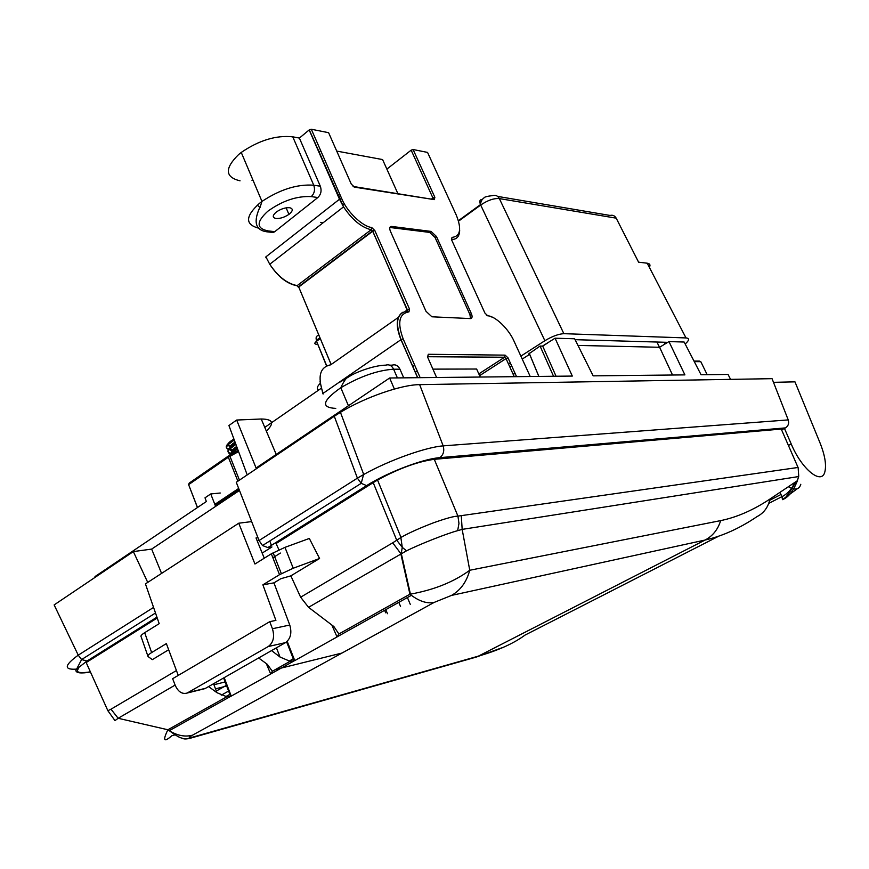 <?xml version="1.0" encoding="UTF-8"?>
<svg xmlns="http://www.w3.org/2000/svg" width="869" height="869" viewBox="0 0 869 869"><rect width="100%" height="100%" fill="white"/><g stroke="black" fill="none" stroke-linecap="round" stroke-linejoin="round"><path stroke-width="1.3" d="M528.743 353.944L540.051 346.058L542.473 346.112L555.063 338.204L574.659 338.78L593.158 375.853L684.902 374.887L668.967 341.582L667.718 342.343L575.104 339.681M668.967 341.582L684.164 342.038L701.055 374.724L728.048 374.441L730.579 379.373M685.174 344.005C689.356 340.268 689.628 338.247 685.999 337.932L647.209 263.209C649.936 263.6 650.653 264.98 649.349 267.348M492.821 195.547C495.634 194.819 497.807 195.84 499.349 198.588L563.862 333.674L685.999 337.932M563.862 333.674C558.561 333.968 552.228 336.303 544.874 340.713L480.687 205.051L458.56 221.15M508.517 364.078L510.309 362.927M520.879 356.127L544.874 340.713M529.655 354.324L522.226 359.082M510.95 366.316L509.853 367.011M556.051 376.244L542.712 346.112L547.698 342.918M667.718 342.343L659.604 347.274L577.972 345.427M385.782 609.636L387.476 613.72M384.609 610.299L385.64 612.797M407.42 597.535L410.266 604.324M398.828 602.336L400.544 606.453M257.289 541.039L258.864 540.029M259.06 540.518L357.409 478.156L334.283 416.262L236.27 482.273L259.06 540.518L262.514 545.547L267.869 547.568L271.943 546.97L262.177 553.086M271.378 545.374L269.814 540.942M77.613 669.032C63.643 670.271 63.85 665.643 78.243 655.172L81.599 659.56L75.842 670.596C76.385 673.127 81.262 673.605 90.463 672.041M773.486 382.327L794.972 381.849L819.206 440.898C824.757 454.194 826.636 464.524 824.844 471.91C821.65 485.402 801.631 469.217 791.214 443.961L784.435 428.395L785.467 427.896C788.335 425.995 789.248 423.333 788.226 419.912L772.052 378.667L419.651 384.641L443.168 445.873L788.226 419.912M363.546 474.572L361.211 483.349L357.409 478.156L363.72 474.474C390.561 459.473 426.918 447.035 443.168 445.873C444.548 450.968 443.429 454.889 439.79 457.659L785.467 427.896M334.283 416.262L340.442 412.33C364.687 397.405 401.554 384.619 419.651 384.641M153.563 607.409L78.243 655.172L54.139 604.922L133.348 551.587L147.73 582.404M90.387 671.856C82.12 673.149 77.765 672.812 77.319 670.846L78.742 667.435L87.03 661.016L156.931 617.164M781.622 429.927L784.435 428.395M272.877 557.746L280.426 553.053M791.214 443.961L788.422 445.46M788.52 486.825L791.518 488.313M792.495 488.65C796.808 489.844 799.578 488.389 800.805 484.283M81.621 659.571L87.03 661.016M361.232 483.36L366.62 485.619C387.368 472.399 423.029 458.821 439.79 457.659M133.348 551.587L151.651 549.099L239.464 490.453L215.61 506.355L210.732 493.95L205.008 497.818L206.344 501.532L95.014 576.56L95.242 577.244M151.651 549.099L161.569 573.388M677.157 341.832L680.275 341.919M247.209 474.898L228.916 425.528L236.672 420.042L256.083 468.011L389.638 377.993L572.313 376.071L555.063 338.204M389.638 377.993L394.374 389.04M659.506 347.274L656.921 342.038M616.903 219.553L616.197 218.162L499.349 198.588C493.831 198.154 487.618 200.304 480.687 205.051L480.492 204.606C480.742 201.608 481.882 199.392 483.935 197.969C484.142 197.046 487.074 196.253 492.734 195.579M316.468 344.265C314.252 344.059 314.285 343.049 316.555 341.256L326.701 365.795M497.622 196.405L610.049 215.447C612.699 214.784 614.741 215.686 616.197 218.162L638.585 262.166L647.209 263.209M318.63 390.094C316.49 388.801 317.011 386.564 320.183 383.381M665.035 343.972L664.144 342.245M667.49 342.343L666.642 342.668M220.281 493.005L210.732 493.95M236.737 446.655L235.879 447.253L236.618 449.349M236.672 420.042L261.221 418.999C273.007 419.108 274.713 423.138 266.338 431.078M672.53 375.017L659.604 347.274M264.773 427.396L321.128 388.367M540.051 346.058L553.553 376.277M432.903 369.129L476.636 369.021L480.231 377.048M415.263 372.334L417.239 371.009M320.607 222.377L323.203 222.692M257.322 205.16L260.092 207.626M252.01 180.48L252.705 179.514M320.694 150.652L318.88 152.129M397.806 193.461L382.588 159.57L336.716 151.087M289.464 213.959C293.157 210.656 293.19 208.571 289.551 207.702C285.412 207.474 281.1 208.842 276.635 211.808L276.027 212.264C272.345 215.61 272.355 217.684 276.049 218.499C280.22 218.695 284.5 217.315 288.921 214.371L289.464 213.959M342.582 205.269L344.374 203.867M267.967 231.067L273.322 232.512L274.8 231.654L317.837 197.535C320.998 194.471 321.823 190.691 320.324 186.216L299.381 138.073L292.766 136.824C276.255 135.064 259.081 140.267 241.256 152.433L238.627 154.53C224.484 168.423 224.962 177.189 240.061 180.828M470.498 318.586L469.944 314.6L435.043 237.443L429.623 232.403L389.855 227.472M431.85 198.795L432.925 197.991L411.156 150.163L432.925 197.991L434.869 197.328L413.09 149.522L411.156 150.163L386.868 169.107M331.165 364.502L298.73 287.02L297.187 285.597L371.139 229.753L371.704 227.515C362.514 226.57 346.796 211.558 341.658 198.501L311.308 129.242L309.255 129.872L299.381 138.073M403.727 377.852L399.957 369.206C398.067 365.512 395.428 364.165 392.038 365.165L389.692 365.165M298.425 287.302L297.144 285.792M322.866 393.538L320.042 381.578M431.904 316.794L470.411 318.575C472.247 318.358 472.573 316.718 471.367 313.644L436.423 236.444L431.002 231.404L391.68 226.44C389.638 226.472 389.203 228.036 390.366 231.132L426.006 311.319L431.904 316.794M311.308 129.242L328.601 132.685L351.272 184.076L354.498 187.139L434.294 199.62L434.869 197.328M328.906 133.37L328.601 132.685M413.09 149.522L427.559 152.412L456.279 215.088C461.852 229.003 460.429 236.433 452.021 237.389L451.565 239.79L484.913 313.057L487.737 315.816C495.536 316.099 509.06 329.308 514.252 341.658L530.22 376.516M323.083 394.059L323.138 393.32L400.967 339.681L403.162 338.888C397.166 322.616 399.088 313.611 408.941 311.884L409.527 309.103L374.821 230.524L371.704 227.515M233.348 464.839L233.718 465.838M235.086 469.195L235.499 470.238M238.551 477.907L238.964 478.928M238.703 478.287L238.302 477.266M236.976 473.942L236.564 472.91M235.249 469.597L234.826 468.554M233.522 465.263L233.098 464.209M231.795 460.928L231.371 459.864M231.849 454.15L230.969 453.835L237.541 448.806M230.296 453.77C227.906 453.129 227.548 451.717 229.22 449.523L235.901 444.396M237.53 448.795C228.406 450.663 225.049 449.469 227.472 445.21L234.272 439.996M234.033 439.345L230.426 441.637C225.093 445.873 224.865 448.339 229.753 449.045M235.662 443.755L232.164 445.982C227.124 449.914 226.624 452.336 230.676 453.26M237.302 448.165L233.902 450.327C230.242 453.053 228.96 455.15 230.068 456.605M233.957 439.127C229.905 441.376 227.917 443.244 227.993 444.711C227.96 446.101 229.764 446.503 233.403 445.938M235.01 441.984L229.992 446.101L229.688 448.98M232.219 449.838L236.162 449.621M236.64 446.394L231.741 450.414L231.426 453.314L237.096 447.6M231.458 450.815L229.84 449.74M229.72 448.947L235.466 443.201M768.728 503.412L782.013 496.59M797.351 488.682L782.806 499.382M174.908 734.892L171.801 735.761C163.883 742.669 162.568 740.67 167.88 729.764L226.798 696.764L216.968 692.702L208.593 686.564M258.625 657.974L267.261 664.274L272.345 671.259L290.105 661.309L280.035 657.051L271.562 650.588M157.224 618.011L86.183 662.536L107.875 710.712L114.99 720.629L118.162 718.283L167.88 729.764L169.27 730.688C177.341 735.652 185.075 737.151 192.473 735.196C187.889 737.77 188.193 738.346 193.385 736.934L191.093 738.009C187.161 739.063 184.478 739.247 183.033 738.563C181.708 737.444 181.578 739.823 169.238 730.666M272.953 557.941L274.734 556.844M779.971 492.451L782.057 496.688L782.426 499.664C788.216 497.546 793.169 491.343 797.286 481.057L798.633 476.56L462.167 529.384L457.659 530.666C447.166 533.425 420.346 543.961 406.518 550.805L402.26 547.34L396.666 540.105L373.214 482.643L276.07 543.527L278.949 549.816M373.214 482.643L377.548 480.036C398.806 468.489 417.717 461.58 434.283 459.321L457.941 516.121L798.046 467.468L781.253 429.069L434.283 459.321M168.662 649.762L152.336 659.636L148.045 656.529C147.274 655.856 148.48 654.531 151.64 652.565L166.359 643.603L178.254 675.398M406.518 550.805L308.549 607.312L300.631 597.199L290.854 575.854L280.774 578.732L273.952 582.86L289.757 625.039C292.06 632.925 290.648 638.791 285.51 642.615L205.627 688.259L202.998 689.106M319.575 558.485L293.222 568.239L279.525 574.681L271.324 553.803L284.967 547.361L309.331 538.454L319.575 558.485L290.854 575.854M308.549 607.312L333.913 626.592L338.888 633.99L409.929 594.2L411.406 595.352L409.929 594.2L400.772 553.564L392.712 542.821L401.011 537.444C408.289 533.197 419.14 528.309 433.555 522.78C445.96 518.369 454.096 516.153 457.941 516.121L458.962 523.41L457.659 530.666M401.239 553.347L410.418 594.124C433.968 589.921 453.748 581.969 469.749 570.26L720.662 520.618C736.912 517.272 753.336 510.081 769.945 499.056L797.394 480.687M226.798 696.764L231.208 696.123L270.704 674.051L272.345 671.259M290.105 661.309L294.732 660.614L337.031 636.955L338.888 633.99M272.431 628.732L269.759 621.672L172.638 678.7L175.234 685.369C178.188 691.854 182.164 694.407 187.15 693.049L268.239 646.547C273.409 642.669 274.8 636.727 272.431 628.732L289.757 625.039M269.759 621.672L275.907 620.39L262.883 584.815L273.952 582.86M279.525 574.681L262.883 584.815M271.324 553.803L254.943 564.014L238.747 523.203L145.438 583.892L159.179 623.66L144.688 632.686L151.64 652.565M251.652 521.596L238.747 523.203M264.263 558.202L256.029 537.954L257.952 537.683M147.817 655.889L141.147 636.781C140.365 636.054 141.538 634.685 144.688 632.686M193.385 736.934L478.384 656.138C498.306 650.392 513.829 643.397 524.963 635.13L718.609 536.238M769.945 499.056C768.196 507.214 763.894 513.058 757.029 516.61C739.704 528.309 722.411 536.119 705.139 540.029L451.576 595.395C460.527 590.279 466.588 581.893 469.749 570.26L462.167 529.384L461.309 515.947M107.875 710.712L110.993 709.202L118.162 718.283L175.114 685.087M451.576 595.395L434.109 602.434C427.276 603.803 419.716 601.457 411.439 595.374M707.16 374.658L700.794 361.678L694.288 361.634M693.983 361.048L699.458 361.08L700.881 361.852M267.869 547.568L366.62 485.619M318.488 335.564C316.349 335.738 315.664 337.302 316.403 340.279L316.718 341.137L320.183 338.649M480.481 204.563C479.297 201.184 479.764 199.533 481.882 199.609L482.545 199.153M276.223 454.433L261.221 418.999M538.878 376.429L529.156 353.042M274.8 231.654L268.141 230.926C256.268 228.525 256.159 221.964 267.815 211.232C282.468 200.728 296.959 195.851 311.265 196.6L317.837 197.535M257.8 227.928C245.025 224.245 245.525 216.099 259.299 203.476L261.971 201.412C280.1 189.42 297.361 184.011 313.763 185.216C315.262 189.714 314.437 193.515 311.265 196.6M268.141 230.926L266.674 231.784L273.322 232.512M320.324 186.216L313.763 185.216L292.766 136.824M337.878 195.547L339.725 194.091M340.637 196.166L338.791 197.611M433.251 198.903L432.925 197.991L433.055 198.936M451.445 239.486L451.565 239.475C456.877 239.518 459.592 236.335 459.679 229.948M405.291 311.352L407.387 309.875L407.452 311.091M398.284 317.435L330.698 364.828C319.835 367.055 317.315 376.559 323.138 393.32M309.168 129.937L339.497 199.229L343.548 206.876C352.097 219.683 361.298 227.309 371.139 229.753L372.703 231.263L407.387 309.875L409.527 309.103M407.604 311.059L372.768 231.208L298.73 287.02L330.774 363.676M295.786 285.369L297.187 285.597C287.139 283.674 278.004 276.559 269.748 264.263L265.892 256.855L339.497 199.229L341.658 198.501M478.83 373.898L504.574 357.235L427.45 356.724M414.73 365.273L412.753 366.609M348.436 405.769L340.8 387.726C344.276 380.188 347.274 376.353 349.794 376.212C355.03 372.671 373.453 365.317 385.695 365.154C389.084 364.154 391.734 365.512 393.624 369.216C377.635 370.259 360.027 376.429 340.8 387.726C322.301 400.772 320.628 407.659 335.771 408.387M349.197 376.592L340.116 382.002M402.803 312.253C396.068 316.588 395.449 325.723 400.967 339.681L417.609 377.7M397.405 377.917L393.624 369.216L399.957 369.206M265.914 257.767L265.892 256.855M516.566 376.657L508.007 357.865L505.106 355.139L504.574 357.235L506.03 358.604L479.612 375.658M471.367 313.644L469.944 314.6M436.575 236.759L435.195 237.758M431.002 231.404L429.623 232.403M391.68 226.44L390.29 227.482M351.576 184.673L351.272 184.076M353.107 186.455L354.498 187.139M354.096 186.607L434.294 199.62M451.565 239.475L452.021 237.389M486.379 315.078L487.737 315.816M508.007 357.865L506.03 358.604L514.252 376.69M505.106 355.139L428.276 354.28L427.635 357.181L436.596 377.504M427.733 356.54L428.276 354.28M417.728 377.7L401.065 339.616C394.83 322.334 396.927 312.84 407.355 311.124L408.941 311.884M309.255 129.872L343.548 206.876L269.748 264.263C277.863 276.635 286.911 283.805 296.916 285.749L298.567 286.705L372.529 230.937L374.821 230.524M420.161 377.678L403.162 338.888M237.878 481.187L228.351 457.224L188.616 484.641L189.192 483.11L228.297 456.106M238.573 451.587L228.351 457.224L228.895 455.693L238.182 450.533M228.297 497.883L227.819 496.688M197.426 507.539L188.616 484.641L197.502 507.485M214.839 504.389L238.682 488.432M472.888 658.029L478.384 656.138L705.139 540.029C712.754 535.967 717.935 529.493 720.662 520.618M434.109 602.434L192.473 735.196M110.993 709.202L176.44 670.542M300.631 597.199L392.712 542.821M216.968 692.702L213.557 683.718M280.035 657.051L276.418 647.807M224.191 677.646L231.252 696.134M270.704 674.062L266.305 663.568M287.194 641.355L294.776 660.614M337.042 636.977L331.86 625.028M188.008 692.636L205.627 688.259M285.51 642.615L268.239 646.547M284.967 547.361L293.222 568.239M794.516 482.882C791.833 489.062 787.683 493.668 782.057 496.688M227.33 685.869L215.501 688.835M225.788 696.612L230.437 694.005M289.051 661.157L293.918 658.43M213.948 684.729L225.777 681.807M275.484 669.499L341.995 653.043M290.268 649.165L289.616 649.534M226.994 685L216.338 691.04M798.73 476.19L798.144 467.685M340.442 412.33L363.709 474.474M155.497 612.993L81.599 659.56M361.211 483.349L262.568 545.504M319.835 337.813L316.403 340.279L316.555 341.256L326.527 365.882M458.419 220.672L480.492 204.606M666.773 342.918L666.458 342.31M529.123 353.064L538.845 376.429M286.129 207.832L288.921 214.371M266.674 231.784C255.117 230.068 253.075 221.41 260.559 205.79L261.971 201.412L241.256 152.433M338.019 195.862L339.866 194.406M479.601 375.636L506.008 358.571L514.263 376.69M435.043 237.443L436.423 236.444M487.346 315.273L492.853 317.413M514.644 372.747L513.438 374.897M239.442 480.133L229.905 456.192C230.448 454.748 233.196 452.847 238.16 450.49M228.21 497.937L227.743 496.731M238.986 489.214L215.143 505.161M234.152 450.968L233.902 450.327M232.414 446.623L232.164 445.982M230.687 442.278L230.426 441.637M232.696 443.538L233.174 444.732M234.434 447.872L234.912 449.067M229.22 449.523L231.73 450.414M227.482 445.21L229.992 446.101M377.548 480.036L401.011 537.444M769.673 500.305L780.981 494.483M294.026 660.712L286.607 641.865M230.557 696.21L223.605 677.983M281.317 573.616L273.116 552.727M187.15 693.049L204.769 688.672M292.592 655.052L291.941 655.411M229.188 690.725L221.258 695.178M400.859 537.531L402.271 547.351L401.25 553.368M411.374 595.33L337.096 636.858M294.569 660.636L270.759 673.942M231.045 696.156L169.27 730.688M503.683 647.166L476.31 657.062L191.093 738.009M782.665 499.23C785.065 499.067 789.4 493.364 795.656 482.132"/></g></svg>
